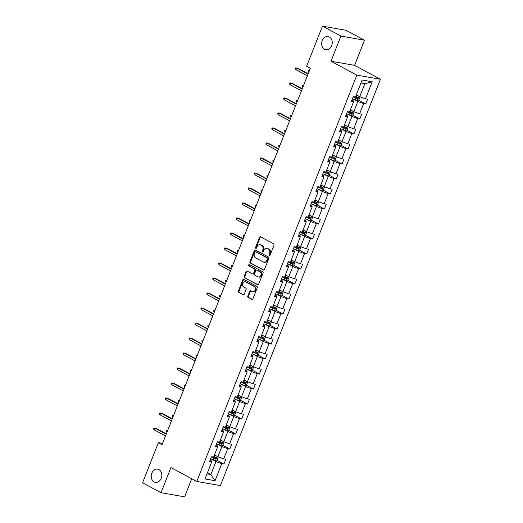 <?xml version="1.0" encoding="UTF-8"?>
<svg xmlns="http://www.w3.org/2000/svg" width="523" height="523" viewBox="0 0 523 523"><rect width="100%" height="100%" fill="white"/><g stroke="black" fill="none" stroke-linecap="round" stroke-linejoin="round"><path stroke-width="0.78" d="M158.959 469.582A6.694 5.263 -80.1 0 0 157.691 469.138A6.694 5.263 -80.1 0 0 151.539 473.995A6.694 5.263 -80.1 0 0 154.108 481.892A6.694 5.263 -80.1 0 0 155.383 482.33A6.694 5.263 -80.1 0 0 161.529 477.473A6.694 5.263 -80.1 0 0 158.959 469.582M329.366 36.983A6.694 5.263 -80.1 0 0 328.098 36.538A6.694 5.263 -80.1 0 0 321.946 41.395A6.694 5.263 -80.1 0 0 324.515 49.293A6.694 5.263 -80.1 0 0 325.783 49.731A6.694 5.263 -80.1 0 0 331.935 44.873A6.694 5.263 -80.1 0 0 329.366 36.983M269.306 255.616A0.719 0.562 -80.1 0 0 270.077 255.224L274.026 245.195A1.026 0.804 -80.1 0 0 273.673 243.862L260.631 236.847A1.026 0.804 -80.1 0 0 259.532 237.403L255.577 247.431A0.719 0.562 -80.1 0 0 256.597 247.974L257.107 246.679A3.288 2.582 -80.1 0 1 259.99 244.686A3.288 2.582 -80.1 0 1 260.617 244.908L261.703 245.49A3.288 2.582 -80.1 0 1 262.834 249.759L262.324 251.053A0.719 0.562 -80.1 0 0 263.337 251.602L263.847 250.301A3.288 2.582 -80.1 0 1 266.73 248.314A3.288 2.582 -80.1 0 1 267.358 248.53L268.443 249.111A3.288 2.582 -80.1 0 1 269.574 253.38L269.064 254.681A0.719 0.562 -80.1 0 0 269.306 255.616M247.778 296.116A1.026 0.804 -80.1 0 0 248.131 297.45L251.792 299.418A1.026 0.804 -80.1 0 0 252.884 298.862L257.277 287.722A1.026 0.804 -80.1 0 0 256.924 286.388L243.875 279.374A1.026 0.804 -80.1 0 0 242.777 279.929L238.39 291.069A1.026 0.804 -80.1 0 0 238.743 292.403L243.162 294.782A1.026 0.804 -80.1 0 0 244.261 294.227L246.137 289.461A1.026 0.804 -80.1 0 0 245.784 288.127L243.594 286.944A2.746 2.157 -80.1 0 1 242.541 283.708A2.746 2.157 -80.1 0 1 245.065 281.714A2.746 2.157 -80.1 0 1 245.581 281.897L254.171 286.512A2.746 2.157 -80.1 0 1 255.231 289.755A2.746 2.157 -80.1 0 1 252.707 291.742A2.746 2.157 -80.1 0 1 252.184 291.566L250.752 290.795A1.026 0.804 -80.1 0 0 249.654 291.35L247.778 296.116L248.412 296.227A1.026 0.804 -80.1 0 0 248.765 297.561L252.302 299.463M170.936 467.569L161.032 492.718L142.57 482.794L158.384 442.641L162.078 444.622L310.322 68.291L306.628 66.303L322.449 26.15L340.904 36.074L331 61.23L356.843 75.122L196.779 481.467L170.936 467.569M263.357 270.058A1.026 0.804 -80.1 0 0 264.455 269.502L268.842 258.362A1.026 0.804 -80.1 0 0 268.489 257.028L255.44 250.014A1.026 0.804 -80.1 0 0 254.341 250.569L249.955 261.709A1.026 0.804 -80.1 0 0 250.308 263.043L263.755 270.13M263.056 273.045L258.669 284.185A1.026 0.804 -80.1 0 1 257.571 284.741L244.529 277.72A1.026 0.804 -80.1 0 1 244.176 276.386L246.052 271.62A1.026 0.804 -80.1 0 1 247.15 271.064L252.439 273.915A1.026 0.804 -80.1 0 0 253.537 273.359L254.779 270.195A1.026 0.804 -80.1 0 0 254.426 268.861L248.922 265.9A0.719 0.562 -80.1 0 1 249.438 264.579L262.703 271.712A1.026 0.804 -80.1 0 1 263.056 273.045M161.032 492.718L184.619 496.85L191.745 478.761M331 61.23L354.587 65.355L364.492 40.206L340.904 36.074M364.492 40.206L346.03 30.282L322.449 26.15M210.135 460.109L211.279 460.724L211.704 461.927L209.566 461.554L211.462 456.742L213.6 457.115L217.614 446.923L215.476 446.55L217.372 441.739L219.51 442.112L223.524 431.92L221.386 431.547L223.282 426.735L225.42 427.108L229.434 416.916L227.296 416.543L229.192 411.732L231.329 412.104L235.343 401.912L233.206 401.54L235.102 396.728L237.239 397.101L241.253 386.909L239.116 386.536L241.011 381.725L243.149 382.097L247.163 371.905L245.026 371.533L246.921 366.721L249.059 367.094L253.073 356.902L250.935 356.529L252.831 351.718L254.969 352.09L258.983 341.898L256.845 341.526L258.741 336.714L260.879 337.087L264.893 326.895L262.755 326.522L264.651 321.71L266.789 322.083L270.803 311.891L268.665 311.518L270.561 306.707L272.699 307.079L276.713 296.887L274.575 296.515L276.471 291.703L278.609 292.076L282.623 281.884L280.485 281.511L282.381 276.7L284.519 277.072L288.533 266.88L286.395 266.508L288.291 261.696L290.428 262.075L294.442 251.877L292.305 251.504L294.201 246.693L296.338 247.072L300.352 236.873L298.215 236.501L300.11 231.689L302.248 232.068L306.262 221.87L304.125 221.497L306.02 216.685L308.158 217.065L312.172 206.866L310.034 206.493L311.93 201.682L314.068 202.061L318.082 191.863L315.944 191.49L317.84 186.678L319.978 187.057L323.992 176.859L321.854 176.486L323.75 171.675L325.888 172.054L329.902 161.855L327.764 161.483L329.66 156.671L331.798 157.05L335.812 146.852L333.674 146.479L335.57 141.668L337.708 142.047L341.722 131.848L339.59 131.476L341.48 126.664L343.618 127.043L347.632 116.845L345.5 116.472L347.39 111.661L349.527 112.04L353.541 101.841L351.41 101.469L353.3 96.663L355.437 97.036L362.145 80.012L372.213 81.778L365.512 98.795L367.643 99.174L365.747 103.979L363.616 103.606L359.602 113.798L361.733 114.177L359.837 118.983L357.706 118.61L353.692 128.802L355.823 129.181L353.927 133.986L351.796 133.613L347.782 143.805L349.913 144.185L348.017 148.99L345.886 148.617L341.865 158.809L344.003 159.188L342.107 163.993L339.976 163.621L335.956 173.813L338.093 174.192L336.197 178.997L334.066 178.624L330.046 188.816L332.183 189.195L330.288 194L328.156 193.628L324.136 203.82L326.274 204.199L324.378 209.004L322.246 208.631L318.226 218.823L320.364 219.202L318.468 224.007L316.337 223.635L312.316 233.827L314.454 234.199L312.558 239.011L310.427 238.638L306.406 248.83L308.544 249.203L306.648 254.015L304.517 253.642L300.496 263.834L302.634 264.207L300.738 269.018L298.607 268.645L294.586 278.837L296.724 279.21L294.828 284.022L292.697 283.649L288.676 293.841L290.814 294.214L288.918 299.025L286.787 298.653L282.766 308.845L284.904 309.217L283.008 314.029L280.877 313.656L276.857 323.848L278.994 324.221L277.098 329.032L274.967 328.66L270.947 338.852L273.084 339.224L271.189 344.036L269.057 343.663L265.037 353.855L267.175 354.228L265.279 359.04L263.147 358.667L259.127 368.859L261.265 369.231L259.369 374.043L257.238 373.67L253.217 383.862L255.355 384.235L253.459 389.047L251.321 388.674L247.307 398.866L249.445 399.239L247.549 404.05L245.411 403.678L241.397 413.87L243.535 414.242L241.639 419.054L239.501 418.681L235.487 428.873L237.625 429.246L235.729 434.057L233.591 433.685L229.577 443.877L231.715 444.249L229.819 449.061L227.682 448.688L223.667 458.88L225.805 459.253L223.909 464.064L221.772 463.692L215.071 480.709L204.996 478.95L211.704 461.927M356.843 75.122L380.43 79.254L220.366 485.599L196.779 481.467M217.633 444.249L221.909 446.55L217.888 456.742L214.469 454.905M217.888 456.742L223.667 458.88M221.909 446.55L227.682 448.688M216.045 445.106L217.189 445.72L217.614 446.923M223.543 429.246L227.819 431.547L223.798 441.739L220.379 439.902M223.798 441.739L229.577 443.877M227.819 431.547L233.591 433.685M221.955 430.102L223.099 430.717L223.524 431.92M229.453 414.242L233.729 416.543L229.708 426.735L226.289 424.898M229.708 426.735L235.487 428.873M233.729 416.543L239.501 418.681M227.865 415.099L229.009 415.713L229.434 416.916M235.363 399.239L239.639 401.54L235.618 411.732L232.199 409.895M235.618 411.732L241.397 413.87M239.639 401.54L245.411 403.678M233.774 400.095L234.919 400.716L235.343 401.912M241.273 384.235L245.549 386.536L241.528 396.728L238.109 394.891M241.528 396.728L247.307 398.866M245.549 386.536L251.321 388.674M239.684 385.091L240.828 385.713L241.253 386.909M247.183 369.231L251.458 371.533L247.438 381.725L244.019 379.888M247.438 381.725L253.217 383.862M251.458 371.533L257.238 373.67M245.594 370.088L246.738 370.709L247.163 371.905M253.093 354.228L257.368 356.529L253.348 366.721L249.929 364.884M253.348 366.721L259.127 368.859M257.368 356.529L263.147 358.667M251.504 355.084L252.648 355.705L253.073 356.902M259.003 339.224L263.278 341.526L259.258 351.718L255.839 349.88M259.258 351.718L265.037 353.855M263.278 341.526L269.057 343.663M257.414 340.081L258.558 340.702L258.983 341.898M264.913 324.221L269.188 326.522L265.168 336.714L261.748 334.877M265.168 336.714L270.947 338.852M269.188 326.522L274.967 328.66M263.324 325.077L264.468 325.698L264.893 326.895M270.822 309.217L275.098 311.518L271.077 321.71L267.658 319.873M271.077 321.71L276.857 323.848M275.098 311.518L280.877 313.656M269.234 310.08L270.378 310.695L270.803 311.891M276.732 294.214L281.008 296.515L276.987 306.707L273.568 304.87M276.987 306.707L282.766 308.845M281.008 296.515L286.787 298.653M275.144 295.077L276.288 295.691L276.713 296.887M282.642 279.21L286.918 281.511L282.897 291.703L279.478 289.866M282.897 291.703L288.676 293.841M286.918 281.511L292.697 283.649M281.054 280.073L282.198 280.688L282.623 281.884M288.552 264.207L292.828 266.508L288.807 276.7L285.388 274.863M288.807 276.7L294.586 278.837M292.828 266.508L298.607 268.645M286.964 265.069L288.108 265.684L288.533 266.88M294.462 249.203L298.738 251.504L294.717 261.696L291.298 259.859M294.717 261.696L300.496 263.834M298.738 251.504L304.517 253.642M292.873 250.066L294.018 250.68L294.442 251.877M300.372 234.199L304.648 236.501L300.627 246.693L297.208 244.856M300.627 246.693L306.406 248.83M304.648 236.501L310.427 238.638M298.783 235.062L299.927 235.677L300.352 236.873M306.282 219.202L310.557 221.497L306.537 231.689L303.118 229.852M306.537 231.689L312.316 233.827M310.557 221.497L316.337 223.635M304.693 220.059L305.837 220.673L306.262 221.87M312.192 204.199L316.467 206.493L312.453 216.685L309.028 214.848M312.453 216.685L318.226 218.823M316.467 206.493L322.246 208.631M310.603 205.055L311.747 205.67L312.172 206.866M318.102 189.195L322.377 191.49L318.363 201.688L314.938 199.845M318.363 201.688L324.136 203.82M322.377 191.49L328.156 193.628M316.513 190.052L317.657 190.666L318.082 191.863M324.012 174.192L328.287 176.486L324.273 186.685L320.847 184.841M324.273 186.685L330.046 188.816M328.287 176.486L334.066 178.624M322.423 175.048L323.567 175.663L323.992 176.859M329.921 159.188L334.197 161.483L330.183 171.681L326.757 169.838M330.183 171.681L335.956 173.813M334.197 161.483L339.976 163.621M328.333 160.045L329.477 160.659L329.902 161.855M335.831 144.185L340.107 146.479L336.093 156.678L332.667 154.834M336.093 156.678L341.865 158.809M340.107 146.479L345.886 148.617M334.243 145.041L335.387 145.656L335.812 146.852M341.741 129.181L346.017 131.476L342.003 141.674L338.577 139.831M342.003 141.674L347.782 143.805M346.017 131.476L351.796 133.613M340.153 130.037L341.297 130.652L341.722 131.848M347.651 114.177L351.927 116.472L347.913 126.671L344.487 124.827M347.913 126.671L353.692 128.802M351.927 116.472L357.706 118.61M346.063 115.034L347.207 115.648L347.632 116.845M353.561 99.174L357.837 101.469L353.823 111.667L350.397 109.823M353.823 111.667L359.602 113.798M357.837 101.469L363.616 103.606M351.972 100.03L353.117 100.645L353.541 101.841M372.213 81.778L364.845 83.68L359.732 96.663L356.307 94.82M359.732 96.663L365.512 98.795M354.587 65.355L380.43 79.254M162.575 443.373L158.384 442.641M207.003 473.858L210.88 474.538L215.992 461.554L211.723 459.253M207.461 472.694L210.88 474.538L215.071 480.709M364.845 83.68L360.968 83M215.992 461.554L221.772 463.692M358.366 100.011L365.747 103.979M352.456 115.014L359.837 118.983M346.546 130.018L353.927 133.986M340.636 145.021L348.017 148.99M334.727 160.025L342.107 163.993M328.817 175.028L336.197 178.997M322.907 190.032L330.288 194M316.997 205.036L324.378 209.004M311.087 220.039L318.468 224.007M305.177 235.043L312.558 239.011M299.267 250.046L306.648 254.015M293.357 265.05L300.738 269.018M287.447 280.053L294.828 284.022M281.537 295.057L288.918 299.025M275.628 310.061L283.008 314.029M269.718 325.058L277.098 329.032M263.808 340.061L271.189 344.036M257.898 355.065L265.279 359.04M251.988 370.068L259.369 374.043M246.078 385.072L253.459 389.047M240.168 400.075L247.549 404.05M234.258 415.079L241.639 419.054M228.348 430.083L235.729 434.057M222.432 445.086L229.819 449.061M216.522 460.09L223.909 464.064M269.783 255.59A0.719 0.562 -80.1 0 1 269.698 254.793L270.208 253.492A3.288 2.582 -80.1 0 0 269.084 249.223L268.443 249.111M266.73 248.314L267.371 248.425A3.288 2.582 -80.1 0 1 267.992 248.641L269.084 249.223M259.99 244.686L260.631 244.797A3.288 2.582 -80.1 0 1 261.252 245.019L262.343 245.601A3.288 2.582 -80.1 0 1 263.468 249.87L262.958 251.164A0.719 0.562 -80.1 0 0 263.043 251.962M260.755 236.912A1.026 0.804 -80.1 0 0 260.166 237.514L256.218 247.542A0.719 0.562 -80.1 0 0 256.303 248.34M255.564 250.086A1.026 0.804 -80.1 0 0 254.982 250.68L250.595 261.82A1.026 0.804 -80.1 0 0 250.948 263.154L263.867 270.103M267.416 258.859A0.719 0.562 -80.1 0 0 267.168 257.924L255.714 251.766A0.719 0.562 -80.1 0 0 254.949 252.151L254.413 253.524A3.288 2.582 -80.1 0 0 255.538 257.793L263.37 262.003A3.288 2.582 -80.1 0 0 263.991 262.219A3.288 2.582 -80.1 0 0 266.874 260.225L267.416 258.859L268.051 258.97A0.719 0.562 -80.1 0 0 267.809 258.035L267.168 257.924M256.074 251.831A0.719 0.562 -80.1 0 1 256.355 251.877L267.809 258.035M263.991 262.219L264.625 262.33A3.288 2.582 -80.1 0 0 267.514 260.336L266.874 260.225M268.051 258.97L267.514 260.336M258.087 284.78L244.529 277.72M247.274 271.136A1.026 0.804 -80.1 0 0 246.686 271.731L244.81 276.504A1.026 0.804 -80.1 0 0 245.163 277.837M253.073 274.026A1.026 0.804 -80.1 0 0 254.171 273.47L255.42 270.306A1.026 0.804 -80.1 0 0 255.067 268.972L248.922 265.9M249.648 264.69A0.719 0.562 -80.1 0 0 249.556 266.011M257.931 276.863A2.746 2.157 -80.1 0 0 258.447 277.046A2.746 2.157 -80.1 0 0 260.97 275.052A2.746 2.157 -80.1 0 0 259.918 271.816L256.891 270.188A1.026 0.804 -80.1 0 0 255.799 270.744L254.551 273.902A1.026 0.804 -80.1 0 0 254.904 275.235L257.931 276.863M258.447 277.046L259.088 277.157A2.746 2.157 -80.1 0 0 261.611 275.163A2.746 2.157 -80.1 0 0 260.559 271.927L259.918 271.816M257.126 270.228A1.026 0.804 -80.1 0 1 257.532 270.299L260.559 271.927M250.877 290.86A1.026 0.804 -80.1 0 0 250.295 291.461L248.412 296.227M252.707 291.742L253.341 291.86A2.746 2.157 -80.1 0 0 255.865 289.866A2.746 2.157 -80.1 0 0 254.812 286.624L254.171 286.512M245.065 281.714L245.699 281.825A2.746 2.157 -80.1 0 1 246.222 282.008L254.812 286.624M243.999 279.439A1.026 0.804 -80.1 0 0 243.417 280.04L239.031 291.18A1.026 0.804 -80.1 0 0 239.384 292.514L243.679 294.822M360.014 96.768L358.948 99.749L357.294 100.488A2.772 0.431 -158.5 0 1 355.032 99.769L352.482 98.736M353.202 96.905L355.751 97.945A2.772 0.431 21.5 0 0 357.444 98.527L357.902 97.37A2.772 0.431 -158.5 0 1 356.209 96.788L355.627 96.552M356.836 96.801L356.385 97.958L353.28 96.709M309.557 70.232L308.851 72.017M308.707 71.939L308.152 71.082L308.531 70.115L309.538 70.285M308.165 73.756L297.783 68.173L296.639 67.97L308.034 74.103M295.953 69.703L295.403 68.846L295.783 67.885L296.639 67.97L295.953 69.703L307.347 75.828M354.104 111.772L353.038 114.753L351.384 115.491A2.772 0.431 -158.5 0 1 349.122 114.772L346.572 113.739M347.292 111.909L349.841 112.948A2.772 0.431 21.5 0 0 351.534 113.53L351.992 112.373A2.772 0.431 -158.5 0 1 350.299 111.791L349.717 111.556M350.926 111.804L350.475 112.961L347.37 111.713M303.647 85.236L302.941 87.021M302.797 86.942L302.242 86.086L302.621 85.118L303.628 85.288M348.194 126.775L347.128 129.756L345.474 130.495A2.772 0.431 -158.5 0 1 343.212 129.776L340.663 128.743M341.382 126.912L343.931 127.952A2.772 0.431 21.5 0 0 345.625 128.534L346.082 127.377A2.772 0.431 -158.5 0 1 344.389 126.795L343.807 126.559M345.017 126.808L344.565 127.965L341.46 126.716M297.737 100.239L297.031 102.024M296.887 101.946L296.332 101.089L296.711 100.122L297.718 100.292M302.255 88.76L291.873 83.177L290.729 82.974L302.124 89.106M290.043 84.706L289.494 83.85L289.873 82.889L290.729 82.974L290.043 84.706L301.438 90.832M296.345 103.763L285.963 98.18L284.819 97.978L296.214 104.11M284.133 99.71L283.584 98.854L283.963 97.893L284.819 97.978L284.133 99.71L295.528 105.836M342.284 141.779L341.218 144.76L339.564 145.499A2.772 0.431 -158.5 0 1 337.302 144.779L334.753 143.747M335.472 141.916L338.021 142.956A2.772 0.431 21.5 0 0 339.715 143.537L340.172 142.38A2.772 0.431 -158.5 0 1 338.479 141.798L337.897 141.563M339.107 141.811L338.656 142.962L335.55 141.72M291.827 115.243L291.121 117.028M290.971 116.943L290.422 116.093L290.801 115.125L291.808 115.295M290.435 118.767L280.053 113.184L278.909 112.981L290.304 119.113M278.223 114.714L277.674 113.857L278.053 112.896L278.909 112.981L278.223 114.714L289.618 120.839M336.374 156.782L335.308 159.763L333.654 160.502A2.772 0.431 -158.5 0 1 331.392 159.783L328.843 158.75M329.562 156.92L332.112 157.959A2.772 0.431 21.5 0 0 333.805 158.541L334.262 157.384A2.772 0.431 -158.5 0 1 332.569 156.802L331.987 156.567M333.197 156.815L332.746 157.966L329.64 156.723M285.918 130.247L285.212 132.031M285.061 131.946L284.512 131.09L284.891 130.129L285.898 130.299M284.525 133.77L274.144 128.187L272.999 127.985L284.394 134.117M272.313 129.717L271.764 128.861L272.143 127.9L272.999 127.985L272.313 129.717L283.708 135.843M330.464 171.786L329.398 174.767L327.744 175.506A2.772 0.431 -158.5 0 1 325.483 174.787L322.933 173.754M323.652 171.923L326.202 172.963A2.772 0.431 21.5 0 0 327.895 173.544L328.352 172.387A2.772 0.431 -158.5 0 1 326.659 171.806L326.077 171.57M327.287 171.819L326.836 172.969L323.73 171.727M280.008 145.25L279.302 147.035M279.151 146.95L278.602 146.094L278.981 145.133L279.988 145.302M278.615 148.774L268.234 143.191L267.09 142.988L278.484 149.12M266.403 144.721L265.854 143.864L266.233 142.903L267.09 142.988L266.403 144.721L277.798 150.846M324.554 186.789L323.489 189.771L321.835 190.509A2.772 0.431 -158.5 0 1 319.573 189.79L317.023 188.757M317.742 186.927L320.292 187.966A2.772 0.431 21.5 0 0 321.985 188.548L322.443 187.391A2.772 0.431 -158.5 0 1 320.749 186.809L320.168 186.574M321.377 186.822L320.926 187.973L317.821 186.731M274.098 160.254L273.392 162.038M273.241 161.953L272.692 161.097L273.071 160.136L274.078 160.306M272.705 163.777L262.324 158.194L261.18 157.992L272.575 164.124M260.493 159.724L259.944 158.868L260.323 157.907L261.18 157.992L260.493 159.724L271.888 165.85M318.644 201.793L317.579 204.774L315.925 205.513A2.772 0.431 -158.5 0 1 313.663 204.794L311.113 203.761M311.832 201.93L314.382 202.963A2.772 0.431 21.5 0 0 316.075 203.552L316.533 202.394A2.772 0.431 -158.5 0 1 314.839 201.813L314.258 201.577M315.467 201.826L315.016 202.976L311.911 201.734M268.188 175.257L267.482 177.042M267.331 176.957L266.782 176.101L267.161 175.14L268.168 175.31M266.795 178.781L256.414 173.198L255.27 172.995L266.665 179.128M254.583 174.728L254.034 173.871L254.413 172.91L255.27 172.995L254.583 174.728L265.978 180.853M312.734 216.797L311.669 219.778L310.015 220.516A2.772 0.431 -158.5 0 1 307.753 219.797L305.203 218.764M305.922 216.934L308.472 217.967A2.772 0.431 21.5 0 0 310.165 218.555L310.623 217.398A2.772 0.431 -158.5 0 1 308.93 216.816L308.348 216.581M309.557 216.829L309.106 217.98L306.001 216.738M262.278 190.261L261.572 192.046M261.422 191.961L260.872 191.104L261.252 190.143L262.258 190.313M260.885 193.785L250.504 188.202L249.36 187.999L260.755 194.125M248.673 189.731L248.124 188.875L248.503 187.914L249.36 187.999L248.673 189.731L260.068 195.857M306.824 231.8L305.759 234.781L304.105 235.52A2.772 0.431 -158.5 0 1 301.843 234.801L299.293 233.761M300.012 231.937L302.562 232.97A2.772 0.431 21.5 0 0 304.255 233.559L304.713 232.402A2.772 0.431 -158.5 0 1 303.02 231.82L302.438 231.584M303.647 231.833L303.196 232.983L300.091 231.741M256.368 205.264L255.662 207.049M255.512 206.964L254.963 206.108L255.342 205.147L256.348 205.317M300.915 246.804L299.849 249.785L298.195 250.524A2.772 0.431 -158.5 0 1 295.933 249.804L293.383 248.765M294.103 246.941L296.652 247.974A2.772 0.431 21.5 0 0 298.345 248.562L298.803 247.405A2.772 0.431 -158.5 0 1 297.11 246.823L296.528 246.588M297.737 246.836L297.286 247.987L294.181 246.745M250.458 220.268L249.752 222.053M249.602 221.968L249.053 221.111L249.432 220.15L250.439 220.32M295.005 261.801L293.939 264.788L292.285 265.527A2.772 0.431 -158.5 0 1 290.023 264.808L287.473 263.769M288.193 261.945L290.742 262.977A2.772 0.431 21.5 0 0 292.435 263.566L292.893 262.409A2.772 0.431 -158.5 0 1 291.2 261.827L290.618 261.592M291.827 261.84L291.376 262.991L288.271 261.748M244.548 235.272L243.842 237.056M243.692 236.971L243.143 236.115L243.522 235.154L244.529 235.324M289.095 276.804L288.029 279.792L286.375 280.531A2.772 0.431 -158.5 0 1 284.113 279.812L281.564 278.772M282.283 276.948L284.832 277.981A2.772 0.431 21.5 0 0 286.526 278.569L286.983 277.412A2.772 0.431 -158.5 0 1 285.29 276.83L284.708 276.595M285.918 276.844L285.466 277.994L282.361 276.752M238.638 250.275L237.932 252.06M237.782 251.975L237.233 251.118L237.612 250.157L238.612 250.327M283.185 291.808L282.119 294.795L280.465 295.534A2.772 0.431 -158.5 0 1 278.203 294.815L275.654 293.776M276.373 291.952L278.922 292.985A2.772 0.431 21.5 0 0 280.616 293.573L281.073 292.416A2.772 0.431 -158.5 0 1 279.38 291.834L278.798 291.599M280.008 291.847L279.557 292.998L276.451 291.756M232.728 265.279L232.022 267.063M231.872 266.978L231.323 266.122L231.702 265.161L232.702 265.331M277.275 306.811L276.209 309.799L274.555 310.531A2.772 0.431 -158.5 0 1 272.293 309.819L269.744 308.779M270.463 306.955L273.013 307.988A2.772 0.431 21.5 0 0 274.706 308.577L275.163 307.419A2.772 0.431 -158.5 0 1 273.47 306.838L272.888 306.602M274.098 306.851L273.647 308.001L270.541 306.759M226.819 280.282L226.113 282.067M225.962 281.982L225.413 281.126L225.792 280.165L226.792 280.335M271.365 321.815L270.299 324.803L268.645 325.535A2.772 0.431 -158.5 0 1 266.384 324.822L263.834 323.783M264.553 321.959L267.103 322.992A2.772 0.431 21.5 0 0 268.796 323.58L269.253 322.423A2.772 0.431 -158.5 0 1 267.56 321.841L266.978 321.606M268.188 321.854L267.737 323.005L264.631 321.763M220.902 295.286L220.203 297.071M220.052 296.986L219.503 296.129L219.882 295.168L220.883 295.338M265.455 336.819L264.39 339.806L262.736 340.538A2.772 0.431 -158.5 0 1 260.474 339.826L257.924 338.786M258.643 336.962L261.193 337.995A2.772 0.431 21.5 0 0 262.886 338.584L263.344 337.427A2.772 0.431 -158.5 0 1 261.644 336.845L261.069 336.609M262.278 336.858L261.827 338.008L258.722 336.766M214.992 310.289L214.293 312.074M214.142 311.989L213.593 311.133L213.972 310.172L214.973 310.342M259.545 351.822L258.48 354.803L256.826 355.542A2.772 0.431 -158.5 0 1 254.564 354.829L252.014 353.79M252.733 351.966L255.283 352.999A2.772 0.431 21.5 0 0 256.976 353.587L257.434 352.43A2.772 0.431 -158.5 0 1 255.734 351.848L255.159 351.613M256.368 351.861L255.917 353.012L252.812 351.77M209.082 325.293L208.383 327.078M208.232 326.993L207.683 326.136L208.062 325.175L209.063 325.345M253.635 366.826L252.57 369.807L250.916 370.546A2.772 0.431 -158.5 0 1 248.654 369.833L246.104 368.793M246.823 366.969L249.373 368.002A2.772 0.431 21.5 0 0 251.066 368.591L251.524 367.434A2.772 0.431 -158.5 0 1 249.824 366.852L249.249 366.616M250.458 366.865L250.007 368.015L246.902 366.773M203.172 340.296L202.473 342.075M202.323 341.996L201.773 341.14L202.153 340.179L203.153 340.349M254.976 208.788L244.594 203.205L243.45 203.002L254.845 209.128M242.764 204.735L242.214 203.878L242.594 202.917L243.45 203.002L242.764 204.735L254.158 210.861M249.066 223.792L238.684 218.209L237.54 218.006L248.935 224.132M236.854 219.738L236.304 218.882L236.684 217.921L237.54 218.006L236.854 219.738L248.248 225.864M243.156 238.795L232.774 233.212L231.63 233.01L243.025 239.135M230.944 234.742L230.395 233.886L230.774 232.925L231.63 233.01L230.944 234.742L242.339 240.868M237.246 253.799L226.864 248.216L225.72 248.013L237.115 254.139M225.034 249.746L224.485 248.889L224.857 247.928L225.72 248.013L225.034 249.746L236.429 255.871M231.336 268.802L220.954 263.219L219.804 263.017L231.205 269.142M219.124 264.749L218.575 263.893L218.947 262.932L219.804 263.017L219.124 264.749L230.519 270.875M225.426 283.806L215.045 278.223L213.894 278.02L225.295 284.146M213.214 279.753L212.665 278.896L213.038 277.935L213.894 278.02L213.214 279.753L224.609 285.878M219.516 298.81L209.135 293.226L207.984 293.024L219.385 299.149M207.304 294.756L206.748 293.9L207.128 292.939L207.984 293.024L207.304 294.756L218.699 300.882M213.606 313.813L203.225 308.23L202.074 308.027L213.476 314.153M201.394 309.76L200.839 308.903L201.218 307.942L202.074 308.027L201.394 309.76L212.789 315.885M207.696 328.817L197.315 323.234L196.164 323.031L207.566 329.157M195.484 324.763L194.929 323.907L195.308 322.946L196.164 323.031L195.484 324.763L206.879 330.889M201.786 343.82L191.405 338.237L190.254 338.035L201.649 344.16M189.574 339.767L189.019 338.911L189.398 337.95L190.254 338.035L189.574 339.767L200.969 345.893M247.725 381.829L246.66 384.81L245.006 385.549A2.772 0.431 -158.5 0 1 242.744 384.836L240.194 383.797M240.913 381.973L243.463 383.006A2.772 0.431 21.5 0 0 245.156 383.594L245.614 382.437A2.772 0.431 -158.5 0 1 243.914 381.855L243.339 381.62M244.548 381.868L244.097 383.019L240.992 381.777M197.263 355.3L196.563 357.078M196.413 357L195.864 356.143L196.243 355.182L197.243 355.352M195.877 358.824L185.495 353.241L184.344 353.038L195.739 359.164M183.665 354.771L183.109 353.914L183.488 352.953L184.344 353.038L183.665 354.771L195.059 360.896M241.816 396.833L240.75 399.814L239.096 400.553A2.772 0.431 -158.5 0 1 236.834 399.84L234.284 398.801M235.004 396.977L237.553 398.01A2.772 0.431 21.5 0 0 239.246 398.598L239.704 397.441A2.772 0.431 -158.5 0 1 238.004 396.859L237.429 396.624M238.638 396.872L238.187 398.023L235.082 396.78M191.353 370.304L190.653 372.082M190.503 372.003L189.954 371.147L190.326 370.186L191.333 370.356M189.967 373.827L179.585 368.244L178.435 368.042L189.829 374.167M177.755 369.774L177.199 368.918L177.578 367.957L178.435 368.042L177.755 369.774L189.149 375.9M235.906 411.836L234.84 414.817L233.186 415.556A2.772 0.431 -158.5 0 1 230.924 414.844L228.374 413.804M229.094 411.98L231.643 413.013A2.772 0.431 21.5 0 0 233.336 413.601L233.794 412.444A2.772 0.431 -158.5 0 1 232.094 411.863L231.519 411.627M232.728 411.876L232.277 413.026L229.172 411.778M185.443 385.307L184.743 387.085M184.593 387.007L184.044 386.151L184.416 385.19L185.423 385.359M184.057 388.831L173.675 383.248L172.525 383.045L183.919 389.171M171.845 384.778L171.289 383.921L171.668 382.96L172.525 383.045L171.845 384.778L183.24 390.903M229.996 426.84L228.93 429.821L227.276 430.56A2.772 0.431 -158.5 0 1 225.014 429.847L222.465 428.808M223.184 426.984L225.733 428.017A2.772 0.431 21.5 0 0 227.427 428.605L227.884 427.448A2.772 0.431 -158.5 0 1 226.184 426.866L225.609 426.631M226.819 426.879L226.367 428.03L223.262 426.781M179.533 400.311L178.833 402.089M178.683 402.01L178.134 401.154L178.506 400.193L179.513 400.363M178.147 403.834L167.765 398.251L166.615 398.049L178.01 404.174M165.935 399.781L165.379 398.925L165.758 397.964L166.615 398.049L165.935 399.781L177.33 405.907M224.086 441.843L223.02 444.825L221.366 445.563A2.772 0.431 -158.5 0 1 219.104 444.851L216.555 443.811M217.274 441.987L219.823 443.02A2.772 0.431 21.5 0 0 221.517 443.609L221.974 442.451A2.772 0.431 -158.5 0 1 220.275 441.87L219.699 441.634M220.909 441.883L220.458 443.033L217.352 441.785M173.623 415.314L172.923 417.093M172.773 417.014L172.217 416.158L172.597 415.197L173.603 415.367M172.237 418.838L161.855 413.255L160.705 413.052L172.1 419.178M160.025 414.785L159.469 413.928L159.848 412.967L160.705 413.052L160.025 414.785L171.42 420.91M218.176 456.847L217.11 459.828L215.456 460.567A2.772 0.431 -158.5 0 1 213.194 459.854L210.645 458.815M211.364 456.991L213.914 458.024A2.772 0.431 21.5 0 0 215.607 458.606L216.064 457.455A2.772 0.431 -158.5 0 1 214.365 456.873L213.789 456.638M214.999 456.886L214.541 458.037L211.442 456.788M167.713 430.318L167.014 432.096M166.863 432.018L166.307 431.161L166.687 430.2L167.693 430.37M166.327 433.842L155.946 428.259L154.795 428.056L166.19 434.182M154.115 429.788L153.559 428.932L153.939 427.971L154.795 428.056L154.115 429.788L165.51 435.914M270.208 253.492L269.574 253.38M267.992 248.641L267.358 248.53M262.958 251.164L262.324 251.053M263.468 249.87L262.834 249.759M262.343 245.601L261.703 245.49M261.252 245.019L260.617 244.908M256.218 247.542L255.577 247.431M260.166 237.514L259.532 237.403M269.698 254.793L269.064 254.681M250.948 263.154L250.308 263.043M250.595 261.82L249.955 261.709M254.982 250.68L254.341 250.569M256.355 251.877L255.714 251.766M257.976 284.806L257.571 284.741M244.81 276.504L244.176 276.386M246.686 271.731L246.052 271.62M254.171 273.47L253.537 273.359M255.42 270.306L254.779 270.195M255.067 268.972L254.426 268.861M257.532 270.299L256.891 270.188M250.295 291.461L249.654 291.35M246.222 282.008L245.581 281.897M243.568 294.848L243.162 294.782M239.384 292.514L238.743 292.403M239.031 291.18L238.39 291.069M243.417 280.04L242.777 279.929M252.191 299.489L251.792 299.418M248.765 297.561L248.131 297.45M357.34 100.468L358.994 96.265M356.209 96.788L356.863 95.121M355.032 99.769L355.751 97.945M356.385 97.958L357.444 98.527M351.43 115.472L353.084 111.268M350.299 111.791L350.953 110.124M349.122 114.772L349.841 112.948M350.475 112.961L351.534 113.53M345.52 130.475L347.174 126.272M344.389 126.795L345.043 125.128M343.212 129.776L343.931 127.952M344.565 127.965L345.625 128.534M339.61 145.479L341.264 141.275M338.479 141.798L339.133 140.131M337.302 144.779L338.021 142.956M338.656 142.962L339.715 143.537M333.7 160.483L335.354 156.279M332.569 156.802L333.223 155.135M331.392 159.783L332.112 157.959M332.746 157.966L333.805 158.541M327.79 175.486L329.444 171.283M326.659 171.806L327.313 170.138M325.483 174.787L326.202 172.963M326.836 172.969L327.895 173.544M321.88 190.49L323.534 186.286M320.749 186.809L321.403 185.142M319.573 189.79L320.292 187.966M320.926 187.973L321.985 188.548M315.97 205.493L317.624 201.29M314.839 201.813L315.493 200.146M313.663 204.794L314.382 202.963M315.016 202.976L316.075 203.552M310.061 220.497L311.715 216.293M308.93 216.816L309.583 215.149M307.753 219.797L308.472 217.967M309.106 217.98L310.165 218.555M304.151 235.5L305.805 231.297M303.02 231.82L303.673 230.153M301.843 234.801L302.562 232.97M303.196 232.983L304.255 233.559M298.241 250.504L299.895 246.3M297.11 246.823L297.764 245.156M295.933 249.804L296.652 247.974M297.286 247.987L298.345 248.562M292.331 265.507L293.985 261.304M291.2 261.827L291.854 260.16M290.023 264.808L290.742 262.977M291.376 262.991L292.435 263.566M286.421 280.511L288.075 276.307M285.29 276.83L285.944 275.163M284.113 279.812L284.832 277.981M285.466 277.994L286.526 278.569M280.511 295.515L282.165 291.311M279.38 291.834L280.034 290.167M278.203 294.815L278.922 292.985M279.557 292.998L280.616 293.573M274.601 310.518L276.255 306.315M273.47 306.838L274.124 305.171M272.293 309.819L273.013 307.988M273.647 308.001L274.706 308.577M268.685 325.522L270.345 321.318M267.56 321.841L268.214 320.174M266.384 324.822L267.103 322.992M267.737 323.005L268.796 323.58M262.775 340.525L264.435 336.322M261.644 336.845L262.304 335.178M260.474 339.826L261.193 337.995M261.827 338.008L262.886 338.584M256.865 355.529L258.525 351.325M255.734 351.848L256.394 350.181M254.564 354.829L255.283 352.999M255.917 353.012L256.976 353.587M250.955 370.532L252.616 366.329M249.824 366.852L250.484 365.185M248.654 369.833L249.373 368.002M250.007 368.015L251.066 368.591M245.045 385.536L246.706 381.332M243.914 381.855L244.574 380.188M242.744 384.836L243.463 383.006M244.097 383.019L245.156 383.594M239.135 400.54L240.796 396.336M238.004 396.859L238.665 395.192M236.834 399.84L237.553 398.01M238.187 398.023L239.246 398.598M233.225 415.543L234.886 411.34M232.094 411.863L232.755 410.195M230.924 414.844L231.643 413.013M232.277 413.026L233.336 413.601M227.315 430.547L228.976 426.343M226.184 426.866L226.845 425.192M225.014 429.847L225.733 428.017M226.367 428.03L227.427 428.605M221.406 445.55L223.066 441.347M220.275 441.87L220.935 440.196M219.104 444.851L219.823 443.02M220.458 443.033L221.517 443.609M215.496 460.554L217.156 456.35M214.365 456.873L215.025 455.2M213.194 459.854L213.914 458.024M214.541 458.037L215.607 458.606M256.218 251.831L255.584 251.72M253.269 274.091L252.635 273.98M257.336 270.234L256.695 270.116"/></g></svg>
